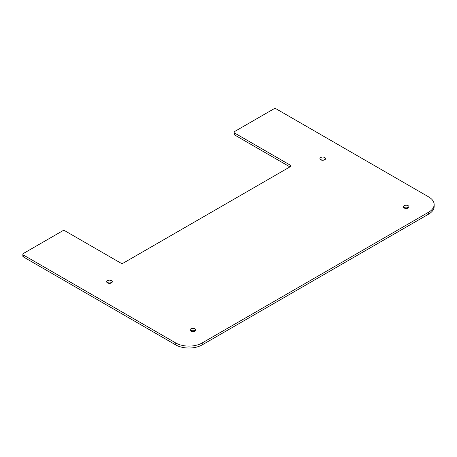 <?xml version="1.0" encoding="UTF-8"?>
<svg xmlns="http://www.w3.org/2000/svg" width="457" height="457" viewBox="0 0 457 457"><rect width="100%" height="100%" fill="white"/><g stroke="black" fill="none" stroke-linecap="round" stroke-linejoin="round"><path stroke-width="0.69" d="M403.891 207.798A2.811 1.622 180 0 1 408.135 207.615A2.811 1.622 180 0 1 408.409 207.798M404.165 207.986A2.811 1.622 180 0 1 403.342 206.838A2.811 1.622 180 0 1 405.073 205.336A2.811 1.622 180 0 1 408.135 205.69A2.811 1.622 180 0 1 408.958 206.838A2.811 1.622 180 0 1 407.227 208.335A2.811 1.622 180 0 1 404.165 207.986M107.224 282.734A2.811 1.622 180 0 1 111.474 282.552A2.811 1.622 180 0 1 111.742 282.734M107.498 282.917A2.811 1.622 180 0 1 106.675 281.769A2.811 1.622 180 0 1 108.412 280.272A2.811 1.622 180 0 1 111.474 280.627A2.811 1.622 180 0 1 112.296 281.769A2.811 1.622 180 0 1 110.56 283.271A2.811 1.622 180 0 1 107.498 282.917M320.454 159.63A2.811 1.622 180 0 1 324.699 159.447A2.811 1.622 180 0 1 324.973 159.63M320.728 159.813A2.811 1.622 180 0 1 319.906 158.665A2.811 1.622 180 0 1 321.637 157.168A2.811 1.622 180 0 1 324.699 157.516A2.811 1.622 180 0 1 325.521 158.665A2.811 1.622 180 0 1 323.79 160.161A2.811 1.622 180 0 1 320.728 159.813M190.66 330.908A2.811 1.622 180 0 1 194.911 330.725A2.811 1.622 180 0 1 195.179 330.908M190.935 331.091A2.811 1.622 180 0 1 190.112 329.943A2.811 1.622 180 0 1 191.849 328.446A2.811 1.622 180 0 1 194.911 328.794A2.811 1.622 180 0 1 195.733 329.943A2.811 1.622 180 0 1 193.997 331.439A2.811 1.622 180 0 1 190.935 331.091M290.264 166.696L290.264 165.166A1.874 1.08 180 0 1 290.812 165.931A1.874 1.08 180 0 1 290.264 166.696L123.39 263.038A1.874 1.08 180 0 1 120.739 263.038L65.117 230.922A1.874 1.08 0 0 0 62.466 230.922L23.398 253.481A1.874 1.08 0 0 0 22.85 254.246A1.874 1.08 0 0 0 23.398 255.012L175.705 342.944A18.731 10.814 0 0 0 202.194 342.944L428.666 212.191A18.731 10.814 0 0 0 434.15 204.542A18.731 10.814 0 0 0 428.666 196.898L276.359 108.966A1.874 1.08 0 0 0 273.709 108.966L234.641 131.519A1.874 1.08 0 0 0 234.093 132.284A1.874 1.08 0 0 0 234.641 133.05L234.641 134.975A1.874 1.08 180 0 1 234.093 134.209L234.093 132.284M290.264 165.166L234.641 133.05M434.15 204.542L434.15 206.473A18.731 10.814 180 0 1 428.666 214.116L428.666 212.191M202.194 342.944L202.194 344.869L428.666 214.116M202.194 344.869A18.731 10.814 180 0 1 175.705 344.869L175.705 342.944M23.398 255.012L23.398 256.937L175.705 344.869M23.398 256.937A1.874 1.08 180 0 1 22.85 256.171L22.85 254.246M289.921 166.891L234.641 134.975"/></g></svg>
